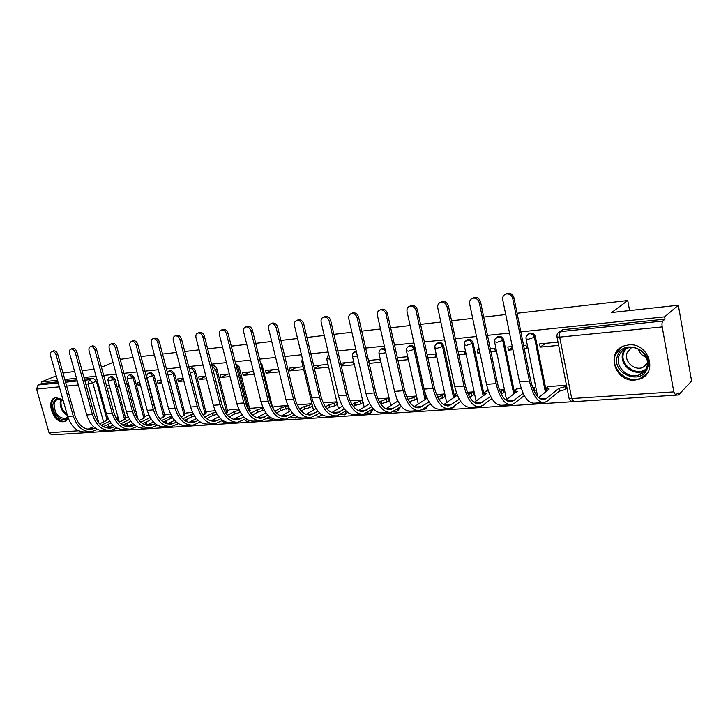 <?xml version="1.0" encoding="UTF-8"?>
<svg xmlns="http://www.w3.org/2000/svg" width="728" height="728" viewBox="0 0 728 728"><rect width="100%" height="100%" fill="white"/><g stroke="black" fill="none" stroke-linecap="round" stroke-linejoin="round"><path stroke-width="1.09" d="M125.616 417.999L115.088 379.288L111.775 376.276L111.056 376.512M144.881 416.625L134.325 377.35L130.94 374.292L130.185 374.556M164.674 415.215L154.099 375.357L150.641 372.263L149.841 372.536M185.039 413.768L174.447 373.3L170.916 370.17L170.052 370.47M205.988 412.276L195.377 371.198C194.667 369.114 193.466 368.05 191.764 368.013L190.854 368.35M227.536 410.747L216.926 369.023C216.207 366.912 214.978 365.838 213.231 365.802L212.257 366.157M249.74 409.181L239.112 366.785L235.644 363.509M272.6 407.562L261.971 364.482L260.26 361.843M384.912 348.566L383.137 348.257L381.508 348.976L385.303 350.305M425.653 396.833L415.115 349.04C414.359 346.646 412.867 345.436 410.637 345.418L408.918 346.182M454.163 394.885L443.661 346.164C442.906 343.725 441.377 342.497 439.075 342.488L437.237 343.307M483.665 392.929L473.191 343.188C472.426 340.704 470.861 339.457 468.477 339.448L466.521 340.34M514.678 393.293L503.758 340.103C502.993 337.583 501.374 336.309 498.917 336.309L496.815 337.282M546.3 391.382L535.417 336.918C534.643 334.343 532.987 333.051 530.439 333.051L528.173 334.134M635.007 380.061L639.648 379.088C658.704 373.364 648.612 342.133 628.519 344.945L624.579 345.773C605.259 351.315 614.823 382.428 635.007 380.061M62.963 399.672L55.556 397.543C45.354 399.654 53.053 423.123 63.445 421.74L64.619 421.53L68.323 418.427M103.431 431.567L573.173 401.674M675.73 395.14L678.505 394.967L678.105 392.72L675.657 395.168L673.8 391.873L662.207 326.918L559.686 337.11L571.717 398.553L673.8 391.873M517.098 313.258L627.745 300.528L611.657 312.539L678.323 305.232L691.6 381.044L678.505 394.967M84.421 379.097L93.12 378.196L96.369 381.172L106.88 419.337M108.245 424.315L108.818 426.39L105.96 427.764M74.593 371.444L63.008 373.073M56.247 375.839L41.269 381.954L57.494 380.262M678.323 305.232L664.628 316.853L520.857 331.868M509.518 333.051L487.505 335.353M476.485 336.5L455.373 338.702M444.662 339.821L424.397 341.942M413.968 343.034L394.503 345.063M384.357 346.128L365.656 348.075M355.774 349.112L337.783 350.987M328.155 351.997L310.847 353.799M301.456 354.782L284.803 356.52M275.639 357.475L259.596 359.15M250.65 360.087L235.19 361.707M226.463 362.617L211.557 364.173M203.03 365.065L188.652 366.566M180.317 367.431L166.439 368.887M158.294 369.733L144.899 371.134M136.928 371.963L123.987 373.318M116.189 374.128L103.695 375.439M96.06 376.23L83.975 377.495M76.504 378.278L64.81 379.497M120.22 359.386L133.033 357.457M141.005 356.538L154.4 355M162.544 354.063L176.413 352.461M184.748 351.506L199.126 349.849M207.653 348.867L222.559 347.156M231.286 346.146L246.746 344.371M255.692 343.343L271.735 341.496M280.899 340.44L297.561 338.52M306.952 337.437L324.26 335.453M333.897 334.343L351.888 332.268M361.78 331.131L380.498 328.983M390.645 327.809L410.119 325.571M420.556 324.37L440.831 322.04M451.551 320.802L472.681 318.373M483.71 317.099L505.742 314.569M101.447 367.249L113.004 362.408M82.064 370.625L94.149 369.296M102.939 431.613L51.679 434.871L49.031 432.723L36.564 389.089L38.047 385.003L58.249 382.937M41.269 381.954L41.705 383.501L38.047 385.003M665.037 319.155L563.099 329.684L559.714 331.686L662.826 321.048L665.037 319.155L664.628 316.853M662.826 321.048C661.998 322.076 661.798 324.033 662.207 326.918M558.021 342.142L539.557 343.935L540.194 347.138L545.509 343.352M566.457 385.094L548.093 386.714M534.698 390.59L534.507 387.423L532.65 387.56M524.251 348.648L526.635 348.43L525.989 345.245L523.605 345.472M512.275 346.564L507.816 347.001L508.463 350.15L512.457 347.438M521.193 388.388L516.425 389.007M503.494 392.811L503.303 389.698L499.417 389.981M490.927 351.815L495.377 351.397L494.721 348.266L490.281 348.694M497.051 337.146L498.043 336.509M479.27 349.759L477.177 349.959L477.823 353.062L479.707 351.833M488.27 390.79L485.849 391.227M473.355 394.958L473.81 394.922L473.164 391.892L467.385 392.31M458.822 354.864L465.183 354.254L464.528 351.187L458.167 351.797M444.216 397.024L444.681 396.997L444.034 394.012L436.491 394.567M427.864 357.803L435.999 357.029L435.344 354.008L427.2 354.791M416.043 399.035L416.507 398.999L415.861 396.068L406.679 396.742M397.989 360.633L407.789 359.705L407.125 356.738L397.333 357.685M397.406 358.021L398.107 357.612M388.77 400.973L389.252 400.937L388.597 398.061L377.887 398.835M369.151 363.372L380.489 362.298L379.825 359.377L368.486 360.469M368.768 361.698L371.453 360.187M362.371 402.848L362.853 402.811L362.198 399.981L350.059 400.864M341.296 366.011L354.063 364.801L353.399 361.934L340.631 363.163M341.095 365.174L345.627 362.68M336.8 404.668L337.282 404.632L336.627 401.847L323.168 402.83M314.369 368.568L328.474 367.231L327.809 364.409L313.695 365.774M314.341 368.459L320.611 365.101M303.003 366.803L289.043 368.159L289.708 370.907L296.36 367.449M311.848 403.649L297.943 404.886M278.496 369.178L265.42 370.443L266.093 373.155L272.827 369.724M287.76 405.405L274.329 406.597M253.508 371.589L242.506 372.654L243.179 375.329L249.995 371.935M262.826 407.225L251.424 408.262M229.32 373.928L220.266 374.811L220.93 377.441L227.828 374.074M238.648 408.99L229.174 409.882M205.888 376.194L198.662 376.895L199.336 379.488L205.924 376.34M215.215 410.692L207.58 411.457M183.174 378.396L177.678 378.924L178.351 381.481L183.365 379.124M192.501 412.348L186.586 412.976M161.143 380.526L157.293 380.899L157.958 383.41L161.48 381.791M170.461 413.959L166.184 414.459M139.776 382.591L137.465 382.819L138.129 385.294L140.24 384.339M149.085 415.515L146.346 415.906M119.037 384.593L118.182 384.675L118.846 387.123L119.629 386.777M128.337 417.026L127.045 417.308M127.018 423.15L127.564 425.125L126.317 425.734L126.463 426.654M146.31 421.949L146.819 423.833L145.582 424.451L145.691 425.034M166.139 420.729L166.612 422.504L165.402 423.196M186.532 419.492L186.969 421.139L186.323 421.466M207.516 418.218L207.88 419.637M629.593 310.574L627.745 300.528M109.318 385.54L106.534 385.804M128.465 383.683L126.836 383.838M312.021 406.433L312.503 406.397M540.194 347.138L558.658 345.391M106.597 386.04L107.298 385.731M127.709 426.18L127.564 425.125M146.956 425.207L146.819 423.833M166.757 423.705L166.612 422.504M187.096 421.84L186.969 421.139M296.159 417.544L297.215 416.953M320.466 415.925L321.994 414.751M345.536 414.241L347.392 412.157M371.416 412.503L373.236 408.772L363.554 414.132C355.865 414.651 350.168 408.299 346.464 395.077L329.211 321.239C328.173 318.172 326.317 316.78 323.651 317.08C321.558 317.854 320.72 319.574 321.157 322.24L338.429 395.695L346.464 395.077M356.219 351.051L355.018 351.651M398.089 410.747L399.972 407.343M425.653 408.936L427.545 405.978M454.154 407.043L455.965 404.686M483.62 405.087L485.121 403.603M41.705 383.501L57.931 381.827M65.256 381.072L76.941 379.87M108.954 427.118L108.818 426.39M562.307 329.839L560.378 331.213M508.463 350.15L512.922 349.731M477.823 353.062L479.916 352.862M289.708 370.907L303.676 369.587M266.093 373.155L279.161 371.908M243.179 375.329L254.181 374.283M220.93 377.441L229.984 376.576M199.336 379.488L206.552 378.806M178.351 381.481L183.838 380.953M157.958 383.41L161.807 383.046M138.129 385.294L140.44 385.076M137.292 416.371L136.345 416.443M118.846 387.123L119.701 387.041M127.5 386.304L129.129 386.149M118.127 417.772L116.025 417.927M107.189 388.233L109.983 387.969M512.73 298.562C511.602 295.077 509.363 293.557 506.015 294.003C503.448 294.94 502.356 296.878 502.73 299.8L519.474 381.818L529.42 381.053L512.73 298.562L513.968 297.816L530.612 380.153C533.779 393.475 538.32 399.936 544.244 399.526L546.655 398.298L558.849 388.37L565.037 386.695L566.53 385.476M505.587 294.139L507.27 293.266C510.619 292.82 512.849 294.339 513.968 297.816M558.849 388.37L559.395 391.154L547.229 401.137L544.517 402.511C537.965 402.966 532.932 395.814 529.42 381.053M567.067 388.242L565.583 389.471L559.395 391.154M548.475 386.404L546.419 388.042L546.328 388.843L549.203 389.061L538.584 397.57M542.815 402.62L534.698 403.148C528.073 403.603 522.995 396.496 519.474 381.818M647.265 368.541C640.895 386.495 610.255 372.772 617.653 355.583C623.505 337.492 654.963 350.96 647.265 368.541M619.119 355.728C614.487 366.357 627.936 379.434 638.993 374.929C642.569 373.591 645.081 371.189 646.519 367.722C651.305 357.157 637.928 343.962 626.935 348.293C623.168 349.64 620.565 352.125 619.119 355.728M646.209 357.293C642.233 355.792 639.621 353.089 638.383 349.185M647.365 364.027L642.633 367.531C634.006 371.053 623.523 360.861 627.163 352.579L631.504 347.556M621.566 347.12L615.488 354.627C609.764 367.822 626.462 384.047 640.185 378.433L647.055 373.637M644.68 365.656L645.654 365.838M67.913 417.199C63.745 424.724 51.288 414.059 52.926 404.45C54.227 398.762 57.476 397.279 62.69 400.009L63.145 400.327M63.181 400.455L57.958 399.281C55.801 399.945 54.518 401.701 54.1 404.541C54.673 413.477 58.377 418.118 65.211 418.473L67.75 416.671M65.748 409.564L63.627 402.02M55.71 397.497C53.499 398.562 52.17 400.646 51.743 403.758C50.369 412.194 59.15 423.241 65.529 421.03L66.284 420.757M479.27 302.693C478.16 299.29 476.003 297.788 472.781 298.207C470.306 299.117 469.26 301.01 469.651 303.885L486.522 384.339L496.105 383.611L479.27 302.693L480.562 301.956L497.351 382.719C500.555 395.786 505.223 402.111 511.356 401.683L513.868 400.473L523.114 393.329M472.49 298.289L474.083 297.479C477.295 297.06 479.461 298.553 480.562 301.956M516.825 388.707L514.541 391.136L517.244 391.346L505.805 400.045M533.078 388.697L534.534 387.569M535.08 390.29L534.097 391.063M524.269 395.613L514.441 403.257L511.629 404.622C504.841 405.096 499.663 398.089 496.105 383.611M509.855 404.741L502.156 405.232C495.295 405.705 490.09 398.744 486.522 384.339M447.047 306.679C445.955 303.339 443.862 301.865 440.768 302.257C438.374 303.139 437.373 304.996 437.774 307.826L454.763 386.777L464.009 386.067L447.047 306.679L448.384 305.951L465.292 385.185C468.532 398.016 473.309 404.213 479.643 403.776L490.617 396.414M440.604 302.302L442.114 301.538C445.199 301.146 447.292 302.62 448.384 305.951M486.249 390.936L483.838 393.348L486.395 393.548L474.21 402.393M500.191 391.901L503.339 389.844M503.885 392.519L501.355 394.312M491.855 398.607L482.81 405.314L479.907 406.661C472.9 407.143 467.604 400.282 464.009 386.067M478.078 406.779L470.761 407.252C463.7 407.735 458.367 400.91 454.763 386.777M415.988 310.519C414.914 307.252 412.885 305.796 409.909 306.16C407.589 307.016 406.643 308.836 407.052 311.62L424.133 389.125L433.051 388.443L415.988 310.519L417.362 309.791L434.37 387.569C437.637 400.163 442.524 406.233 449.04 405.787L459.277 399.272M409.855 306.179L411.293 305.441C414.259 305.087 416.289 306.534 417.362 309.791M456.556 393.193L454.172 395.486L456.583 395.677L443.725 404.622M468.35 394.576L473.2 392.046M473.755 394.667L469.624 397.015M460.606 401.392L452.288 407.289L449.294 408.626C442.087 409.118 436.673 402.393 433.051 388.443M447.42 408.745L440.467 409.191C433.215 409.691 427.764 402.994 424.133 389.125M386.04 314.223C384.976 311.02 383.001 309.591 380.134 309.928C377.896 310.756 376.986 312.539 377.404 315.288L394.567 391.391L403.175 390.727L386.04 314.223L387.442 313.495L404.531 389.871C407.826 402.238 412.812 408.19 419.483 407.735L429.047 401.947M380.207 309.891L381.554 309.218C384.42 308.881 386.386 310.31 387.442 313.495M426.317 396.387L425.498 397.561L426.89 397.779M414.287 406.752L427.072 398.198M437.564 396.988L442.014 395.559L444.071 394.166M444.626 396.751L438.929 399.435M430.448 403.995L422.804 409.2L419.728 410.519C412.348 411.029 406.834 404.431 403.175 390.727M417.808 410.647L411.211 411.074C403.776 411.575 398.225 405.014 394.567 391.391M357.13 317.79C356.074 314.66 354.163 313.249 351.406 313.568C349.24 314.369 348.366 316.116 348.794 318.819L366.011 393.575L374.329 392.938L357.13 317.79L358.567 317.08L375.721 392.092C379.033 404.24 384.102 410.082 390.927 409.618L399.863 404.459M351.624 313.459L352.853 312.858C355.61 312.549 357.521 313.95 358.567 317.08M407.844 399.262L413.786 397.597L415.897 396.223M408.026 399.144L408.199 399.927M385.849 408.781L397.888 401.019M416.452 398.762L414.359 400.145L409.227 401.638M401.337 406.442L391.164 412.357C383.629 412.867 378.014 406.397 374.329 392.938M389.207 412.485L382.928 412.885C375.339 413.395 369.706 406.961 366.011 393.575M324.006 316.908L325.125 316.38C327.791 316.079 329.638 317.472 330.676 320.529L347.884 394.239C351.214 406.169 356.365 411.902 363.317 411.438L371.662 406.834M379.415 401.947L388.634 398.207M380.799 401.083L381.363 403.585L380.717 404.004M389.198 400.7L387.05 402.065L381.363 403.585M358.358 410.729L369.697 403.667M361.552 414.259L355.583 414.642C347.857 415.16 342.133 408.845 338.429 395.695M302.229 324.579C301.201 321.567 299.408 320.193 296.833 320.475C294.804 321.23 294.003 322.914 294.449 325.534L311.757 397.734L319.528 397.142L302.229 324.579L303.722 323.869L320.966 396.314C324.324 408.044 329.538 413.668 336.609 413.195L344.417 409.072M297.306 320.256L298.334 319.774C300.901 319.501 302.702 320.866 303.722 323.869M351.952 404.477L362.235 400.127M354.436 402.966L355.009 405.432L353.326 406.461M362.799 402.584L360.615 403.931L355.009 405.432M331.777 412.603L342.451 406.151M346.037 410.929L336.846 415.843C329.02 416.371 323.241 410.137 319.528 397.142M334.807 415.97L329.129 416.334C321.266 416.862 315.479 410.665 311.757 397.734M276.149 327.8C275.129 324.843 273.382 323.496 270.898 323.76C268.932 324.488 268.168 326.144 268.623 328.728L285.949 399.718L293.466 399.135L276.149 327.8L277.668 327.099L294.94 398.316C298.298 409.855 303.576 415.379 310.756 414.896L318.054 411.211M271.48 323.487L272.427 323.068C274.902 322.804 276.649 324.151 277.668 327.099M325.398 406.861L328.901 404.786L334.434 403.321L336.664 401.993M328.901 404.786L329.475 407.216L326.845 408.781M337.237 404.413L335.007 405.742L329.475 407.216M306.042 414.396L316.107 408.499M319.747 413.004L310.993 417.499C303.039 418.036 297.206 411.911 293.466 399.135M308.918 417.635L303.521 417.981C295.541 418.518 289.68 412.43 285.949 399.718M250.914 330.921C249.913 328.019 248.212 326.69 245.809 326.936C243.898 327.646 243.17 329.274 243.634 331.822L260.97 401.629L268.25 401.073L250.914 330.921L252.452 330.23L269.742 400.264C273.118 411.602 278.451 417.035 285.731 416.543L292.547 413.24M246.492 326.626L247.356 326.244C249.75 326.007 251.451 327.336 252.452 330.23M299.699 409.118L304.158 406.561L309.618 405.105L311.884 403.803M304.158 406.561L304.732 408.945L301.228 410.974M312.449 406.179L310.192 407.489L304.732 408.945M298.389 404.632L297.379 405.205M281.126 416.125L290.609 410.719M294.303 414.978L285.958 419.11C277.896 419.647 271.999 413.631 268.25 401.073M283.856 419.246L278.724 419.574C270.634 420.111 264.719 414.132 260.97 401.629M226.49 333.934C225.498 331.085 223.842 329.775 221.521 330.002C219.674 330.694 218.973 332.296 219.437 334.807L236.782 403.485L243.834 402.939L226.49 333.934L228.046 333.251L245.345 402.138C248.73 413.304 254.108 418.636 261.479 418.136L267.849 415.178M222.286 329.675L223.087 329.329C225.407 329.101 227.063 330.412 228.046 333.251M274.829 411.265L280.171 408.272L287.797 405.578M280.171 408.272L280.744 410.619L276.422 413.058M288.37 407.917L280.744 410.619M274.774 406.351L272.49 407.616M256.975 417.79L265.929 412.831M269.669 416.862L261.698 420.666C253.544 421.212 247.593 415.306 243.834 402.939M259.577 420.802L254.691 421.112C246.51 421.658 240.54 415.779 236.782 403.485M202.839 336.864C201.856 334.061 200.246 332.769 197.998 332.987C196.205 333.661 195.541 335.226 196.005 337.701L213.35 405.278L220.184 404.75L202.839 336.864L204.413 336.181L221.712 403.958C225.098 414.951 230.521 420.183 237.974 419.683L243.926 417.035M198.844 332.623L199.581 332.314C201.829 332.095 203.44 333.388 204.413 336.181M250.741 413.304L256.902 409.928L263.172 407.999M256.902 409.928L257.475 412.248L252.407 415.033M264.191 410.064L257.475 412.248M251.87 408.026L248.503 410.082M248.63 410.31L250.168 410.41L249.067 411.011M233.57 419.401L242.014 414.842M245.8 418.664L238.192 422.176C229.939 422.722 223.942 416.916 220.184 404.75M236.045 422.313L231.395 422.613C223.123 423.159 217.108 417.381 213.35 405.278M179.925 339.694C178.952 336.946 177.386 335.672 175.202 335.872C173.464 336.527 172.827 338.074 173.3 340.513L190.627 407.016L197.252 406.506L179.925 339.694L181.509 339.021L198.799 405.724C202.193 416.543 207.653 421.694 215.179 421.184L220.73 418.809M176.121 335.49L176.804 335.199C178.979 334.998 180.544 336.272 181.509 339.021M227.4 415.242L234.316 411.548L239.257 410.31M234.316 411.548L234.889 413.822L229.129 416.916M240.34 412.33L234.889 413.822M229.629 409.646L226.945 411.065L226.29 411.902L227.782 412.012L225.726 413.104M210.874 420.948L218.846 416.762M222.668 420.393L215.388 423.641C207.061 424.187 201.019 418.482 197.252 406.506M213.222 423.778L208.799 424.06C200.446 424.615 194.394 418.937 190.627 407.016M157.703 342.442C156.748 339.739 155.219 338.484 153.108 338.666C151.415 339.303 150.814 340.822 151.287 343.234L168.596 408.708L175.02 408.217L157.703 342.442L159.314 341.769L176.576 407.443C179.971 418.081 185.467 423.15 193.056 422.64L198.244 420.511M154.081 338.265L154.718 338.001C156.829 337.819 158.358 339.075 159.314 341.769M204.768 417.099L212.394 413.113L216.016 412.376M212.394 413.113L212.967 415.351L206.561 418.718M217.181 414.414L212.967 415.351M208.026 411.22L205.323 412.621L204.632 413.459L206.051 413.559L203.094 415.096M188.843 422.449L196.378 418.591M200.236 422.049L193.266 425.061C184.867 425.616 178.788 420.001 175.02 408.217M191.082 425.197L186.869 425.471C178.451 426.026 172.354 420.438 168.596 408.708M136.163 345.099C135.217 342.442 133.725 341.204 131.677 341.377C130.039 342.005 129.457 343.498 129.93 345.873L147.211 410.346L153.453 409.864L136.163 345.099L137.774 344.435L155.018 409.1C158.413 419.583 163.937 424.57 171.59 424.06L176.431 422.149M132.705 340.959L133.297 340.722C135.344 340.549 136.837 341.787 137.774 344.435M182.81 418.873L191.1 414.632L193.439 414.25M191.1 414.632L191.673 416.844L184.675 420.447M194.658 416.298L191.673 416.844M187.041 412.749L184.311 414.141L183.583 414.969L184.93 415.069L181.145 416.998M167.467 423.896L174.583 420.347M178.469 423.641L171.799 426.435C163.327 426.999 157.221 421.476 153.453 409.864M169.588 426.581L165.584 426.836C157.102 427.4 150.978 421.903 147.211 410.346M115.261 347.684C114.323 345.072 112.858 343.853 110.874 344.016C109.282 344.617 108.727 346.091 109.209 348.43L126.463 411.939L132.514 411.475L115.261 347.684L116.88 347.029L134.098 410.719C137.492 421.039 143.034 425.944 150.742 425.425L155.246 423.723M111.966 343.58L112.512 343.361C114.487 343.197 115.952 344.417 116.88 347.029M161.507 420.575L171.499 415.988M170.407 416.107L170.98 418.291L163.436 422.104M172.763 418.036L170.98 418.291M166.639 414.232L163.882 415.606L163.127 416.443L164.41 416.534L159.851 418.818M146.701 425.307L153.426 422.031M157.348 425.179L150.942 427.773C142.424 428.337 136.282 422.904 132.514 411.475M148.721 427.918L144.908 428.164C136.373 428.728 130.221 423.314 126.463 411.939M94.968 350.195C94.039 347.62 92.611 346.419 90.691 346.574C89.144 347.156 88.607 348.612 89.089 350.914L106.306 413.477L112.185 413.031L94.968 350.195L96.597 349.54L113.777 412.285C117.172 422.458 122.741 427.281 130.485 426.763L134.689 425.243M91.819 346.128L92.329 345.927C94.249 345.773 95.677 346.974 96.597 349.54M150.414 418.018L150.86 419.692L142.806 423.687M151.469 419.637L150.86 419.692M146.801 415.679L144.026 417.044L143.234 417.872L144.463 417.963L139.166 420.556M126.526 426.672L132.887 423.641M140.822 422.213L150.168 417.599M136.828 426.654L130.685 429.074C122.113 429.638 115.943 424.297 112.185 413.031M128.447 429.22L124.816 429.447C116.234 430.021 110.065 424.697 106.306 413.477M75.257 352.625C74.338 350.104 72.946 348.912 71.08 349.049C69.57 349.631 69.069 351.06 69.551 353.335L86.723 414.978L92.438 414.541L75.257 352.625L76.904 351.979L94.039 413.804C97.425 423.823 103.012 428.583 110.802 428.055L114.706 426.708M72.254 348.594L72.727 348.412C74.593 348.266 75.985 349.458 76.904 351.979M127.509 417.089L124.716 418.436L123.887 419.255L125.061 419.346L119.092 422.231M106.916 427.991L112.931 425.197M120.73 423.787L129.648 419.464M136.727 417.126L137.41 416.798M130.858 421.275L122.777 425.216M116.899 428.082L110.993 430.339C102.375 430.903 96.196 425.643 92.438 414.541M108.745 430.485L105.296 430.703C96.669 431.276 90.472 426.035 86.723 414.978M56.111 354.991C55.201 352.507 53.845 351.333 52.025 351.46C50.56 352.024 50.077 353.435 50.569 355.683L67.686 416.443L73.246 416.016L56.111 354.991L57.758 354.354L74.847 415.279C78.233 425.161 83.838 429.839 91.655 429.32L95.295 428.119M53.235 350.996L53.681 350.832C55.492 350.696 56.857 351.87 57.758 354.354M108.263 418.673L105.059 420.611L106.179 420.693L99.572 423.833M87.851 429.274L93.539 426.699M101.21 425.298L109.71 421.248M116.644 418.991L118.254 418.218M118.819 420.302L117.863 420.766M110.965 423.014L103.312 426.681M97.525 429.456L91.846 431.567C83.192 432.141 76.995 426.954 73.246 416.016M89.599 431.713L86.304 431.922C77.641 432.496 71.435 427.336 67.686 416.443M109.719 377.104L110.501 376.822L113.814 379.843L124.37 418.609M115.088 379.288L108.053 380.89M128.847 375.157L129.675 374.847L133.06 377.905L143.643 417.253M134.325 377.35L127.191 378.96M148.494 373.155L149.386 372.818L152.844 375.921L163.454 415.852M154.099 375.357L147.984 377.213L146.865 376.977M168.714 371.107L169.66 370.734L173.2 373.874L183.82 414.423M174.447 373.3L168.104 375.202M189.498 368.996L190.527 368.586C192.228 368.623 193.43 369.688 194.139 371.771L204.786 412.958M195.377 371.198L190.299 372.927M212.112 366.366L215.697 369.606L226.353 411.457M216.926 369.023L213.168 370.47M235.908 364.555L237.901 367.376L248.576 409.928M239.112 366.785L236.736 367.84M261.971 364.482L261.024 364.946M353.581 352.57L356.365 351.67M407.38 347.329L409.564 346.037C411.793 346.055 413.286 347.265 414.041 349.668L425.043 399.554M415.115 349.04L408.472 351.178L406.442 350.714M435.626 344.617L438.019 343.115C440.322 343.125 441.86 344.353 442.615 346.801L453.608 397.743M443.661 346.164L436.973 348.33L434.816 347.838M464.828 341.86L467.458 340.085C469.842 340.094 471.416 341.341 472.172 343.825L483.146 395.905M473.191 343.188L466.466 345.381L464.173 344.854M495.049 339.066L497.925 336.946C500.391 336.955 502.011 338.22 502.775 340.75L513.722 394.03M503.758 340.103L496.987 342.333L494.549 341.769M526.344 336.227L529.484 333.697C532.032 333.697 533.697 334.989 534.47 337.565L545.381 392.119M535.417 336.918L528.601 339.175L526.098 339.075L526.007 338.575M96.369 381.172L92.756 382.728L103.576 421.931M104.705 426.017L105.114 427.491M98.872 423.068L88.052 383.974L85.831 384.193M78.351 384.939L66.667 386.095M59.341 386.823L36.564 389.089M49.031 432.723L78.688 430.785M125.771 423.751L126.317 425.734L125.034 426.253M145.072 422.568L145.582 424.451L144.899 424.752M164.91 421.357L165.32 423.159M185.312 420.12L185.558 421.03M396.806 398.598L397.415 401.328M484.129 404.331L481.008 406.324M454.945 405.405L452.898 407.862L450.65 408.208M426.499 406.688L424.46 409.7L421.621 409.891M398.899 408.044L396.942 411.484L393.648 411.447M380.052 349.977L381.508 348.976C379.497 349.977 378.687 351.597 379.061 353.854L385.849 352.716M372.135 409.436L370.315 413.204L366.639 412.913M346.282 411.174L344.517 414.869L340.54 414.305M327.946 355.1L328.747 354.509M321.276 414.259L319.519 416.489L315.315 415.643M296.751 416.707L295.286 418.054L290.918 416.944M272.864 418.818L271.781 419.574L267.285 418.209M249.631 420.702L248.976 421.048C247.038 421.694 245.518 421.166 244.39 419.446M226.99 422.422L226.827 422.477C224.797 423.132 223.25 422.522 222.195 420.648M378.988 353.499L390.79 405.596M352.425 356.192L354.227 356.602L357.357 355.992M344.754 411.72L346.191 411.093M326.69 358.795L329.793 358.977M318.527 413.731L320.029 413.267M301.765 361.316L303.121 361.707M293.32 415.551L294.613 415.242M269.005 417.244L269.942 417.08M563.099 329.684L560.505 331.522C559.541 332.514 559.268 334.37 559.686 337.11L557.011 337L556.92 336.473M104.996 430.749L103.249 431.586L101.256 430.667M93.12 378.196L89.498 379.743L92.756 382.728L88.052 383.974L89.498 379.743L84.73 380.225M65.566 382.191L77.259 380.99M675.457 395.177L573.791 401.647L571.717 398.553L569.041 398.271L568.914 397.625M559.714 391.127L559.168 388.352M540.121 398.735L546.655 398.298M565.583 389.471L565.037 386.695M645.145 370.288L642.806 371.389C631.822 375.885 618.472 362.917 623.086 352.37L624.861 349.194M626.089 348.612L623.896 352.243C618.773 363.827 635.626 376.94 645.854 369.16M67.376 415.351C62.435 412.476 60.033 407.989 60.187 401.892L60.915 399.363M61.589 399.599L60.997 401.783C60.779 407.134 62.817 411.329 67.103 414.359M507.088 400.928L513.868 400.473M475.248 403.039L482.236 402.575M501.947 393.966L501.392 391.282M444.517 405.077L451.706 404.604M471.753 396.096L471.198 393.457M414.851 407.052L422.222 406.561M442.579 398.152L442.014 395.559M408.645 400.7L408.29 399.126M386.195 408.954L393.73 408.454M414.359 400.145L413.786 397.597M330.676 320.529L329.211 321.239M381.627 403.567L381.053 401.064M358.504 410.792L366.184 410.283M387.05 402.065L386.477 399.563M355.255 405.414L354.682 402.948M331.832 412.567L339.53 412.057M360.615 403.931L360.041 401.474M329.72 407.198L329.147 404.777M306.279 414.259L313.732 413.768M335.007 405.742L334.434 403.321M304.968 408.927L304.395 406.543M281.527 415.906L288.743 415.424M310.192 407.489L309.618 405.105M280.972 410.601L280.398 408.253M257.539 417.499L264.537 417.035M286.131 409.191L285.558 406.843M257.694 412.23L257.12 409.919M234.279 419.046L241.068 418.591M262.799 410.838L262.226 408.517M235.108 413.804L234.534 411.529M211.721 420.547L218.3 420.111M240.149 412.43L239.949 411.648M213.177 415.342L212.603 413.094M189.826 421.994L196.214 421.576M191.874 416.826L191.3 414.614M168.568 423.414L174.766 422.995M171.18 418.272L170.598 416.098M147.921 424.779L153.945 424.379M151.051 419.683L150.76 418.573M127.855 426.117L133.706 425.725M108.345 427.409L114.041 427.036M89.38 428.674L94.913 428.301M66.203 420.811L64.619 421.53M529.702 333.206L528.746 333.852C526.599 334.935 525.725 336.682 526.098 339.075L537.71 396.696M498.225 336.445L497.242 337.082C495.122 338.156 494.257 339.867 494.64 342.242L506.488 399.526M467.84 339.576L466.812 340.213C464.728 341.259 463.873 342.952 464.255 345.29L476.076 401.037M438.474 342.606L437.419 343.234C435.362 344.262 434.516 345.936 434.898 348.248L446.692 402.557M410.082 345.527L409 346.155C406.961 347.165 406.142 348.812 406.515 351.096L418.281 404.076M382.619 348.357L381.508 348.976M356.028 351.096L354.9 351.715C352.916 352.698 352.106 354.299 352.489 356.529L364.182 407.098M212.885 365.865L212.085 366.239M191.437 368.077L189.316 369.123M170.598 370.224L167.404 372.545M150.35 372.317L149.094 372.873C147.265 373.737 146.537 375.166 146.919 377.159L156.638 413.631M130.658 374.347L129.393 374.902C127.573 375.757 126.863 377.168 127.236 379.133L138.038 419.146M111.502 376.321L110.228 376.867C108.427 377.714 107.717 379.106 108.099 381.053L119.319 422.113M338.42 408.59L326.763 359.113L328.747 354.536M313.45 410.055L301.829 361.616L302.329 358.431M289.244 411.502L287.697 405.168M265.766 412.922L265.647 412.43M200.992 422.513L204.932 424.005M181.227 424.961L183.329 425.48M105.533 430.685L104.605 431.131M559.714 331.686C557.539 332.796 556.638 334.571 557.011 337L569.041 398.271C569.76 400.5 571.28 401.629 573.591 401.665M506.015 294.003L507.27 293.266M546.764 391.018L546.328 388.843M542.706 399.627L544.244 399.526M642.633 367.531L647.41 363.145M645.199 370.206L642.806 371.389L638.993 374.929M66.466 417.899L65.211 418.473M63.145 400.436L62.69 400.009M472.781 298.207L474.083 297.479M514.942 393.093L514.541 391.136M509.764 401.792L511.356 401.683M440.768 302.257L442.114 301.538M484.211 395.131L483.838 393.348M477.996 403.885L479.643 403.776M409.909 306.16L411.293 305.441M454.527 397.106L454.172 395.486M447.347 405.906L449.04 405.787M380.134 309.928L381.554 309.218M425.825 399.035L425.498 397.561M417.745 407.853L419.483 407.735M351.406 313.568L352.853 312.858M389.152 409.737L390.927 409.618M323.651 317.08L325.125 316.38M361.507 411.557L363.317 411.438M296.833 320.475L298.334 319.774M334.771 413.313L336.609 413.195M270.898 323.76L272.427 323.068M308.89 415.015L310.756 414.896M245.809 326.936L247.356 326.244M283.838 416.662L285.731 416.543M221.521 330.002L223.087 329.329M259.559 418.263L261.479 418.136M197.998 332.987L199.581 332.314M236.036 419.81L237.974 419.683M175.202 335.872L176.804 335.199M226.499 412.694L226.29 411.902M213.222 421.312L215.179 421.184M153.108 338.666L154.718 338.001M204.823 414.205L204.632 413.459M191.082 422.777L193.056 422.64M131.677 341.377L133.297 340.722M183.765 415.67L183.583 414.969M169.597 424.187L171.59 424.06M110.874 344.016L112.512 343.361M163.299 417.089L163.127 416.443M148.739 425.561L150.742 425.425M90.691 346.574L92.329 345.927M143.398 418.482L143.234 417.872M128.474 426.899L130.485 426.763M71.08 349.049L72.727 348.412M124.042 419.838L123.887 419.255M108.772 428.191L110.802 428.055M52.025 351.46L53.681 350.832M105.205 421.157L105.059 420.611M89.626 429.456L91.655 429.32"/></g></svg>
